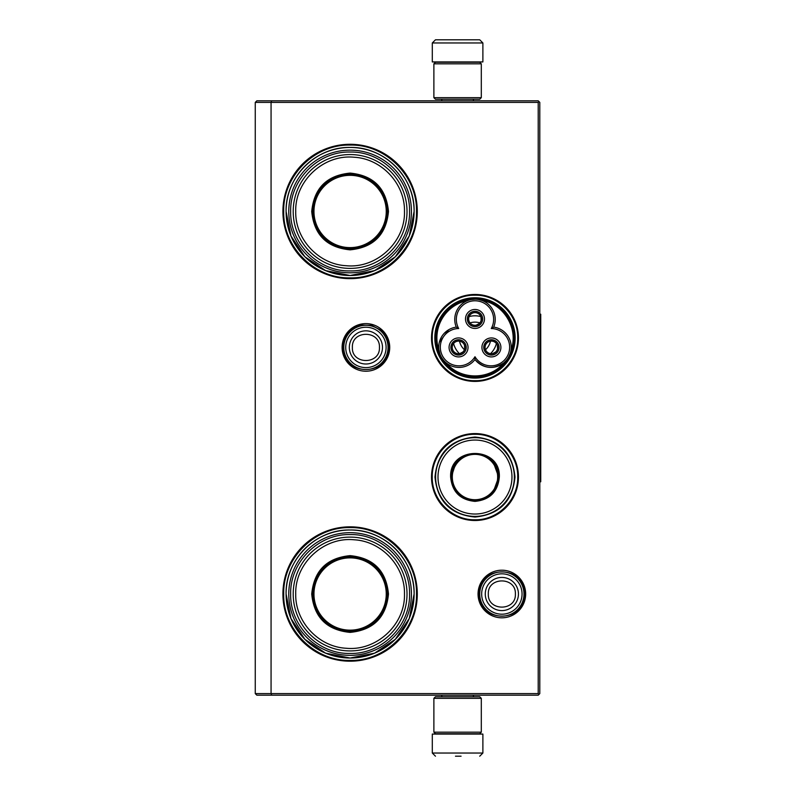 <?xml version="1.0" encoding="UTF-8"?>
<svg xmlns="http://www.w3.org/2000/svg" width="796" height="796" viewBox="0 0 796 796"><rect width="100%" height="100%" fill="white"/><g stroke="black" fill="none" stroke-linecap="round" stroke-linejoin="round"><path stroke-width="1.19" d="M474.983 433.571A43.472 43.472 0 0 1 518.455 477.043A43.472 43.472 0 0 1 474.983 520.504A43.472 43.472 0 0 1 431.512 477.043A43.472 43.472 0 0 1 474.983 433.571M474.983 294.46A43.472 43.472 0 0 1 518.455 337.932A43.472 43.472 0 0 1 474.983 381.403A43.472 43.472 0 0 1 431.512 337.932A43.472 43.472 0 0 1 474.983 294.46M365.911 323.614A23.81 23.81 0 0 1 389.722 347.414A23.81 23.81 0 0 1 365.911 371.225A23.81 23.81 0 0 1 342.101 347.414A23.81 23.81 0 0 1 365.911 323.614M350.101 144.285A67.182 67.182 0 0 1 417.283 211.467A67.182 67.182 0 0 1 350.101 278.65A67.182 67.182 0 0 1 282.918 211.467A67.182 67.182 0 0 1 350.101 144.285M501.858 570.205A23.81 23.81 0 0 1 525.659 594.015A23.81 23.81 0 0 1 501.858 617.815A23.81 23.81 0 0 1 478.048 594.015A23.81 23.81 0 0 1 501.858 570.205M350.101 526.833A67.182 67.182 0 0 1 417.283 594.015A67.182 67.182 0 0 1 350.101 661.197A67.182 67.182 0 0 1 282.918 594.015A67.182 67.182 0 0 1 350.101 526.833M271.725 695.187L271.068 693.605L271.068 102.395L538.215 102.395L538.215 693.605L255.257 693.605L255.257 102.395L271.068 102.395L271.725 100.813L538.215 100.813L539.797 102.395L539.797 693.605L538.215 695.187L256.839 695.187L255.257 693.605M474.983 378.1A40.168 40.168 0 0 0 515.151 337.932A40.168 40.168 0 0 0 474.983 297.764A40.168 40.168 0 0 0 434.815 337.932A40.168 40.168 0 0 0 474.983 378.1M350.101 275.496A64.018 64.018 0 0 0 414.119 211.467A64.018 64.018 0 0 0 350.101 147.449C384.309 146.564 415.005 177.259 414.119 211.467L409.253 235.974L395.373 256.74L374.598 270.62L350.101 275.496A64.018 64.018 0 0 1 286.082 211.467A64.018 64.018 0 0 1 350.101 147.449C315.893 146.564 285.197 177.259 286.082 211.467L290.958 235.974L304.838 256.74L325.604 270.62L350.101 275.496M350.101 658.033A64.018 64.018 0 0 0 414.119 594.015A64.018 64.018 0 0 0 350.101 529.997C384.309 529.111 415.005 559.807 414.119 594.015L409.253 618.512L395.373 639.288L374.598 653.158L350.101 658.033A64.018 64.018 0 0 1 286.082 594.015A64.018 64.018 0 0 1 350.101 529.997C315.893 529.111 285.197 559.807 286.082 594.015L290.958 618.512L304.838 639.288L325.604 653.158L350.101 658.033M538.215 693.605L539.001 694.391M538.215 102.395L539.001 101.609M271.725 100.813L256.839 100.813L255.257 102.395M474.983 380.667C452.148 381.244 431.671 360.767 432.248 337.932C431.671 315.097 452.148 294.62 474.983 295.197C497.818 294.62 518.295 315.097 517.718 337.932C518.295 360.767 497.818 381.244 474.983 380.667M474.983 434.308C497.818 433.72 518.295 454.208 517.718 477.043C518.295 499.868 497.818 520.355 474.983 519.768C452.148 520.355 431.671 499.868 432.248 477.043C431.671 454.208 452.148 433.72 474.983 434.308M350.101 145.081C385.582 144.166 417.412 175.996 416.497 211.467C417.412 246.949 385.582 278.779 350.101 277.864C314.629 278.779 282.799 246.949 283.714 211.467C282.799 175.996 314.629 144.166 350.101 145.081M350.101 527.619C385.582 526.703 417.412 558.533 416.497 594.015C417.412 629.487 385.582 661.317 350.101 660.401C314.629 661.317 282.799 629.487 283.714 594.015C282.799 558.533 314.629 526.703 350.101 527.619M388.04 347.414A22.129 22.129 0 0 1 365.911 369.543A22.129 22.129 0 0 1 343.782 347.414A22.129 22.129 0 0 1 365.911 325.285A22.129 22.129 0 0 1 388.04 347.414M386.1 347.414A20.189 20.189 0 0 1 365.911 367.603A20.189 20.189 0 0 1 345.723 347.414A20.189 20.189 0 0 1 365.911 327.226A20.189 20.189 0 0 1 386.1 347.414M523.987 594.015A22.129 22.129 0 0 1 501.858 616.144A22.129 22.129 0 0 1 479.729 594.015A22.129 22.129 0 0 1 501.858 571.886A22.129 22.129 0 0 1 523.987 594.015M522.047 594.015A20.189 20.189 0 0 1 501.858 614.204A20.189 20.189 0 0 1 481.67 594.015A20.189 20.189 0 0 1 501.858 573.826A20.189 20.189 0 0 1 522.047 594.015M433.88 97.659L481.301 97.659L479.729 99.241L435.462 99.241L433.88 97.659L433.88 63.829L435.462 62.247L479.729 62.247L481.301 63.829L433.88 63.829M481.301 698.341L433.88 698.341L435.462 696.759L479.729 696.759L481.301 698.341L481.301 732.171L433.88 732.171L435.462 733.753L479.729 733.753L481.301 732.171M432.298 42.964L482.883 42.964L482.883 61.929L432.298 61.929L432.298 42.964L435.462 39.8M479.142 39.8L436.039 39.8M453.949 734.071L461.242 734.071M482.883 753.036L432.298 753.036L432.298 734.071L482.883 734.071L482.883 753.036L479.729 756.2M455.471 756.2L461.073 756.2M350.101 249.844C326.788 247.576 314.002 234.78 311.724 211.467C314.002 188.164 326.788 175.369 350.101 173.09C373.414 175.369 386.209 188.164 388.478 211.467C386.209 234.78 373.414 247.576 350.101 249.844M350.101 248.939C327.345 246.71 314.858 234.223 312.639 211.467C314.858 188.712 327.345 176.224 350.101 174.006C372.856 176.224 385.344 188.712 387.562 211.467C385.344 234.223 372.856 246.71 350.101 248.939M288.769 211.467A61.332 61.332 0 0 1 350.101 150.136A61.332 61.332 0 0 1 411.433 211.467A61.332 61.332 0 0 1 350.101 272.799A61.332 61.332 0 0 1 288.769 211.467M409.542 211.467C410.358 179.777 381.961 151.29 350.24 152.036C318.42 151.131 289.834 179.677 290.669 211.467C289.844 243.158 318.241 271.655 349.961 270.909C381.781 271.804 410.368 243.258 409.542 211.467M407.015 211.467A56.904 56.904 0 0 0 350.101 154.563A56.904 56.904 0 0 0 293.197 211.467A56.904 56.904 0 0 1 350.101 154.563A56.904 56.904 0 0 1 407.015 211.467A56.904 56.904 0 0 1 350.101 268.381A56.904 56.904 0 0 1 293.197 211.467A56.904 56.904 0 0 1 350.101 154.563A56.904 56.904 0 0 1 407.015 211.467A56.904 56.904 0 0 1 350.101 268.381A56.904 56.904 0 0 1 293.197 211.467M295.724 211.467C294.848 180.961 323.703 154.126 354.091 157.24C381.682 158.633 405.124 183.886 404.477 211.467C405.363 241.984 376.508 268.819 346.111 265.705C318.529 264.312 295.087 239.059 295.724 211.467M368.279 244.223L368.279 243.685M368.279 179.259L368.279 178.712M331.922 243.685L331.922 244.223M331.922 178.712L331.922 179.259M350.101 175.329A36.138 36.138 0 0 1 386.249 211.467A36.138 36.138 0 0 1 350.101 247.616A36.138 36.138 0 0 1 313.962 211.467A36.138 36.138 0 0 1 350.101 175.329M350.101 174.483A36.994 36.994 0 0 1 387.095 211.467A36.994 36.994 0 0 1 350.101 248.461A36.994 36.994 0 0 1 313.117 211.467A36.994 36.994 0 0 1 350.101 174.483A36.994 36.994 0 0 1 387.095 211.467A36.994 36.994 0 0 1 350.101 248.461A36.994 36.994 0 0 1 313.117 211.467A36.994 36.994 0 0 1 350.101 174.483M350.101 632.392C326.788 630.114 314.002 617.328 311.724 594.015C314.002 570.702 326.788 557.916 350.101 555.638C373.414 557.916 386.209 570.702 388.478 594.015C386.209 617.328 373.414 630.114 350.101 632.392M350.101 631.477C327.345 629.258 314.858 616.771 312.639 594.015C314.858 571.259 327.345 558.772 350.101 556.553C372.856 558.772 385.344 571.259 387.562 594.015C385.344 616.771 372.856 629.258 350.101 631.477M288.769 594.015A61.332 61.332 0 0 1 350.101 532.683A61.332 61.332 0 0 1 411.433 594.015A61.332 61.332 0 0 1 350.101 655.347A61.332 61.332 0 0 1 288.769 594.015M409.542 594.015C410.358 562.324 381.961 533.837 350.24 534.574C318.42 533.678 289.834 562.225 290.669 594.015C289.844 625.706 318.241 654.193 349.961 653.446C381.781 654.352 410.368 625.805 409.542 594.015M295.724 594.015C294.848 563.498 323.703 536.663 354.091 539.788C381.682 541.171 405.124 566.424 404.477 594.015C405.363 624.522 376.508 651.357 346.111 648.242C318.529 646.859 295.087 621.606 295.724 594.015M293.197 594.015A56.904 56.904 0 0 1 350.101 537.111A56.904 56.904 0 0 1 407.015 594.015A56.904 56.904 0 0 1 350.101 650.919A56.904 56.904 0 0 1 293.197 594.015A56.904 56.904 0 0 1 350.101 537.111A56.904 56.904 0 0 1 407.015 594.015A56.904 56.904 0 0 1 350.101 650.919A56.904 56.904 0 0 1 293.197 594.015M368.279 626.77L368.279 626.233M368.279 561.797L368.279 561.26M331.922 626.233L331.922 626.77M331.922 561.26L331.922 561.797M350.101 557.877A36.138 36.138 0 0 1 386.249 594.015A36.138 36.138 0 0 1 350.101 630.153A36.138 36.138 0 0 1 313.962 594.015A36.138 36.138 0 0 1 350.101 557.877M350.101 557.021A36.994 36.994 0 0 1 387.095 594.015A36.994 36.994 0 0 1 350.101 630.999A36.994 36.994 0 0 1 313.117 594.015A36.994 36.994 0 0 1 350.101 557.021A36.994 36.994 0 0 1 387.095 594.015A36.994 36.994 0 0 1 350.101 630.999A36.994 36.994 0 0 1 313.117 594.015A36.994 36.994 0 0 1 350.101 557.021M493.699 327.126A20.238 20.238 -0 0 0 483.908 301.276A20.238 20.238 -0 0 0 456.267 327.126A20.238 20.238 -120 0 0 441.442 357.295A20.238 20.238 -120 0 0 474.983 359.543A20.238 20.238 120 0 0 508.525 357.295A38.725 38.725 0 0 0 474.973 299.206A38.725 38.725 0 0 0 441.442 357.295A38.725 38.725 0 0 0 508.525 357.295A20.238 20.238 120 0 0 493.699 327.126L491.271 328.529A18.656 18.656 0 0 0 484.197 303.216A18.656 18.656 0 0 0 458.695 328.529A18.656 18.656 0 0 0 442.815 356.509A18.656 18.656 0 0 0 474.983 356.737A18.656 18.656 0 0 0 507.151 356.509A18.656 18.656 0 0 0 491.271 328.529M439.919 354.001L438.894 349.733M510.156 353.683L508.545 357.245M456.267 327.126L458.695 328.529M506.505 360.18L504.027 362.658M445.909 362.638L446.168 362.847C460.297 380.259 489.669 380.259 503.798 362.847C493.271 369.792 483.66 368.697 474.983 359.543L474.983 356.737M443.75 360.518L442.138 358.419M448.675 329.753L439.302 342.399M468.247 300.361L467.152 300.779M478.585 299.525L482.157 300.52C504.296 304.042 518.992 329.484 510.972 350.429M495.241 340.778A7.671 7.671 0 0 0 484.774 343.583A7.671 7.671 0 0 0 487.58 354.051A7.671 7.671 0 0 0 498.047 351.245A7.671 7.671 0 0 0 495.241 340.778M499.629 352.16A9.482 9.482 0 0 0 496.157 339.205A9.482 9.482 0 0 0 483.192 342.678A9.482 9.482 0 0 0 486.664 355.633A9.482 9.482 0 0 0 499.629 352.16M478.814 312.321A7.671 7.671 0 0 0 468.346 315.126A7.671 7.671 0 0 0 471.152 325.604A7.671 7.671 0 0 0 481.62 322.798A7.671 7.671 0 0 0 478.814 312.321M483.192 323.703A9.482 9.482 0 0 0 479.729 310.748A9.482 9.482 0 0 0 466.764 314.221A9.482 9.482 0 0 0 470.237 327.176A9.482 9.482 0 0 0 483.192 323.703M462.386 340.778A7.671 7.671 0 0 0 451.919 343.583A7.671 7.671 0 0 0 454.725 354.051A7.671 7.671 0 0 0 465.192 351.245A7.671 7.671 0 0 0 462.386 340.778M466.764 352.16A9.482 9.482 0 0 0 463.302 339.205A9.482 9.482 0 0 0 450.337 342.678A9.482 9.482 0 0 0 453.81 355.633A9.482 9.482 0 0 0 466.764 352.16M471.033 299.595L474.973 299.206M441.034 318.33C429.323 337.305 438.079 364.817 458.586 373.543C479.481 381.125 496.256 375.792 508.933 357.533C520.644 338.559 511.888 311.047 491.371 302.321C470.486 294.739 453.71 300.072 441.034 318.33M440.486 318.012A39.84 39.84 0 0 0 455.063 372.428A39.84 39.84 0 0 0 509.48 357.852A39.84 39.84 0 0 0 494.903 303.435A39.84 39.84 0 0 0 440.486 318.012M488.674 345.832A15.811 15.811 0 0 0 490.455 341.166A15.811 15.811 0 0 1 485.52 349.713A15.811 15.811 0 0 0 488.674 345.832M479.918 322.917A15.811 15.811 0 0 0 470.048 322.917A15.811 15.811 0 0 1 479.918 322.917M464.446 349.713A15.811 15.811 0 0 1 459.511 341.166A15.811 15.811 0 0 0 464.446 349.713M490.535 353.673A22.129 22.129 0 0 0 496.396 343.524M480.844 316.589A22.129 22.129 0 0 0 469.123 316.589M459.431 353.673A22.129 22.129 0 0 1 453.571 343.524M471.819 324.44A6.318 6.318 0 0 1 469.471 315.873L468.376 315.236A7.592 7.592 0 0 0 475.013 326.549A7.592 7.592 0 0 0 481.57 315.186A7.592 7.592 0 0 0 468.456 315.097L469.55 315.733A6.318 6.318 0 0 1 478.147 313.485A6.318 6.318 0 0 1 480.456 322.121A6.318 6.318 0 0 1 471.819 324.44M480.953 316.878L481.132 320.45L480.456 322.121L479.341 323.544L476.167 325.176M488.246 352.887A6.318 6.318 0 0 1 485.898 344.32L484.804 343.693A7.592 7.592 0 0 0 491.44 355.006A7.592 7.592 0 0 0 497.998 343.643A7.592 7.592 0 0 0 484.883 343.554L485.978 344.19A6.318 6.318 0 0 1 494.575 341.942A6.318 6.318 0 0 1 496.883 350.578A6.318 6.318 0 0 1 488.246 352.887M497.381 345.335L497.56 348.897L496.883 350.578L495.769 351.991L492.595 353.623M455.392 352.887A6.318 6.318 0 0 1 453.043 344.32L451.949 343.693A7.592 7.592 0 0 0 458.586 355.006A7.592 7.592 0 0 0 465.143 343.643A7.592 7.592 0 0 0 452.029 343.554L453.123 344.19A6.318 6.318 0 0 1 461.72 341.942A6.318 6.318 0 0 1 464.028 350.578A6.318 6.318 0 0 1 455.392 352.887M464.526 345.335L464.705 348.897L464.028 350.578L462.914 351.991L459.74 353.623M499.331 477.043C497.888 491.829 489.769 499.938 474.983 501.38C460.197 499.938 452.078 491.829 450.635 477.043C449.133 445.631 500.833 445.631 499.331 477.043M493.132 492.296L498.694 477.043C497.291 491.44 489.381 499.341 474.983 500.754C460.585 499.341 452.675 491.44 451.272 477.043C449.81 446.447 500.157 446.447 498.694 477.043L493.132 461.78M514.345 477.043A39.362 39.362 0 0 0 474.983 437.681A39.362 39.362 0 0 0 435.621 477.043A39.362 39.362 0 0 0 474.983 516.395A39.362 39.362 0 0 0 514.345 477.043M511.967 477.043A36.984 36.984 0 0 0 474.983 440.049A36.984 36.984 0 0 0 437.999 477.043A36.984 36.984 0 0 0 474.983 514.027A36.984 36.984 0 0 0 511.967 477.043M455.8 463.103L451.272 477.043M434.974 477.043C437.352 452.735 450.685 439.402 474.983 437.034C499.281 439.402 512.614 452.735 514.992 477.043C512.614 501.341 499.281 514.674 474.983 517.042C450.685 514.674 437.352 501.341 434.974 477.043M497.659 477.043A22.676 22.676 0 0 1 474.983 499.719A22.676 22.676 0 0 1 452.307 477.043A22.676 22.676 0 0 1 474.983 454.357A22.676 22.676 0 0 1 497.659 477.043M498.296 477.043A23.313 23.313 0 0 1 474.983 500.356A23.313 23.313 0 0 1 451.67 477.043A23.313 23.313 0 0 1 474.983 453.72A23.313 23.313 0 0 1 498.296 477.043A23.313 23.313 0 0 0 474.983 453.72A23.313 23.313 0 0 0 451.67 477.043A23.313 23.313 0 0 1 474.983 453.72A23.313 23.313 0 0 1 498.296 477.043M539.797 314.221L540.743 314.221L540.743 481.779L539.797 481.779M349.325 347.414A16.587 16.587 0 0 0 365.911 364.001A16.587 16.587 0 0 0 382.488 347.414A16.587 16.587 180 0 0 365.911 330.837A16.587 16.587 180 0 0 349.325 347.414M352.379 347.414C351.534 364.866 380.289 364.866 379.443 347.414C380.289 329.962 351.534 329.962 352.379 347.414M485.271 594.015A16.587 16.587 0 0 0 501.858 610.592A16.587 16.587 0 0 0 518.435 594.015A16.587 16.587 180 0 0 501.858 577.428A16.587 16.587 180 0 0 485.271 594.015M488.326 594.015C487.48 611.467 516.226 611.467 515.38 594.015C516.226 576.563 487.48 576.563 488.326 594.015M467.809 300.52A38.099 38.099 0 0 0 438.994 350.429M479.043 593.995C477.6 623.417 526.047 623.467 524.663 594.035C526.106 564.613 477.66 564.563 479.043 593.995M343.096 347.374C341.643 376.806 390.08 376.886 388.717 347.454C388.597 340.509 385.941 334.718 380.757 330.091L371.623 325.335L361.324 325.076C349.991 328.211 343.912 335.643 343.096 347.374M481.301 97.659L481.301 63.829M433.88 698.341L433.88 732.171M473.401 99.241L473.401 100.813M441.79 99.241L441.79 100.813M473.043 62.247L473.879 61.929M442.148 62.247L441.312 61.929M482.883 42.964L479.729 39.8M473.401 696.759L473.401 695.187M441.79 696.759L441.79 695.187M473.043 733.753L473.879 734.071M442.148 733.753L441.312 734.071M432.298 753.036L435.462 756.2"/></g></svg>
